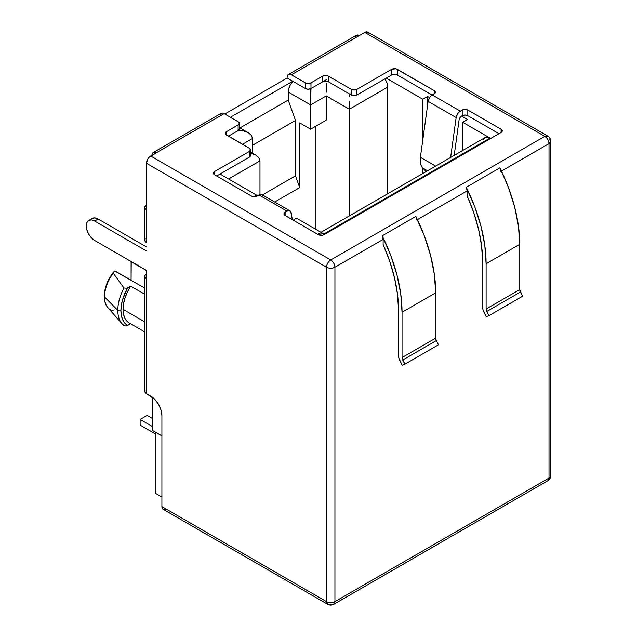 <?xml version="1.0" encoding="UTF-8"?>
<svg xmlns="http://www.w3.org/2000/svg" width="637" height="637" viewBox="0 0 637 637"><rect width="100%" height="100%" fill="white"/><g stroke="black" fill="none" stroke-linecap="round" stroke-linejoin="round"><path stroke-width="0.96" d="M113.179 272.556L113.561 271.991L113.203 273.169L123.976 287.98L126.755 288.29L130.712 286.132L144.75 294.23L130.712 286.132A29.724 17.159 120 0 0 123.021 309.335L144.75 321.884L123.021 309.335L123.53 303.722L125.043 297.79L127.472 291.826L130.712 286.132L126.755 288.29L123.976 287.98A34.605 19.978 120 0 0 117.805 310.315A1.983 1.147 0 0 0 120.919 310.553A32.694 18.879 -60 0 1 127.599 287.932L122.654 299.406L121.356 305.131L120.919 310.553A1.983 1.147 180 0 1 117.805 310.315A34.605 19.978 -60 0 1 123.976 287.98L113.203 273.169A27.638 15.957 120 0 0 104.516 296.953L117.805 310.315L104.516 296.953A27.638 15.957 -60 0 1 113.203 273.169L113.561 271.991L114.963 270.956L144.75 288.147L114.819 271.036M113.203 310.705A27.638 15.957 -60 0 1 107.868 307.663A27.638 15.957 -60 0 1 104.516 296.953A27.638 15.957 120 0 0 107.852 307.639C105.495 304.948 104.301 301.197 104.253 296.38A1.983 1.147 0 0 0 104.516 296.953A1.983 1.147 180 0 1 104.253 296.38C104.452 288.099 107.51 280.025 113.418 272.158M368.656 33.164L367.748 32.113L364.778 32.407L544.81 136.35L330.73 259.952L150.69 156.009L156.161 152.856A5.948 3.432 60 0 0 153.183 152.561A5.948 3.432 60 0 0 151.956 155.277L153.183 152.561L154.552 152.291L156.161 152.856L149.082 157.307L147.72 159.146L146.494 163.287L326.526 267.229L326.526 601.631A5.948 3.432 0 0 0 334.935 601.631L549.014 478.037A5.948 3.432 60 0 1 547.78 480.752A5.948 3.432 -120 0 0 549.014 478.037A5.948 3.432 0 0 0 550.758 475.608A5.948 3.432 180 0 1 549.014 478.037L549.014 143.636L550.758 141.207A5.948 3.432 180 0 1 549.014 143.636A5.948 3.432 -120 0 0 544.81 136.35C547.366 138.118 548.768 140.538 549.014 143.636L501.454 171.09L549.014 143.636L549.014 478.037L334.935 601.631L334.935 267.229L383.132 239.408L383.132 244.536A121.906 70.389 60 0 1 398.539 310.235L398.539 355.534L398.539 310.235L397.552 294.613L394.598 278.202L389.756 261.377L383.132 244.536L383.132 239.408A5.948 3.432 -120 0 0 382.2 235.825L415.826 216.413A5.948 3.432 60 0 1 416.757 219.988M499.886 167.873L508.382 187.318L514.624 206.914L518.446 226.095L519.728 244.313L519.728 289.612L522.531 296.261L488.905 315.673L486.764 311.477L488.905 315.673L522.531 296.261L520.389 292.065L486.764 311.477L486.278 310.227L486.111 309.025L519.728 289.612A3.965 2.285 -120 0 0 520.389 292.065L486.764 311.477A3.965 2.285 60 0 1 486.111 309.025L486.111 263.726L486.111 309.025L519.728 289.612L519.728 244.313L486.111 263.726L484.821 245.508L480.999 226.326L474.756 206.73L466.26 187.294A126.867 73.247 60 0 1 486.111 263.726L519.728 244.313A126.867 73.247 -120 0 0 499.886 167.873L466.26 187.294L467.192 190.869L417.386 219.622L467.192 190.869L467.192 196.005A121.906 70.389 60 0 1 482.607 261.703L482.607 307.002L482.607 261.703L481.612 246.073L478.658 229.662L473.817 212.846L467.192 196.005L467.192 190.869A5.948 3.432 -120 0 0 466.26 187.294L499.886 167.873A5.948 3.432 60 0 1 500.817 171.457M549.014 138.778A5.948 3.432 180 0 1 550.758 141.207C550.607 138.842 549.612 137.13 547.78 136.055L544.81 136.35A5.948 3.432 -60 0 1 547.78 136.055L367.748 32.113A5.948 3.432 120 0 0 364.778 32.407L359.308 35.561L364.778 32.407L544.81 136.35L330.73 259.952A5.948 3.432 60 0 1 334.935 267.229L383.132 239.408L382.2 235.825A126.867 73.247 60 0 1 402.043 312.257L435.668 292.845A126.867 73.247 -120 0 0 415.826 216.413L382.2 235.825L390.688 255.27L396.939 274.858L400.761 294.039L402.043 312.257L435.668 292.845L435.668 338.143A3.965 2.285 -120 0 0 436.321 340.604L438.471 344.792L404.845 364.205L438.471 344.792L436.321 340.604L402.695 360.016L436.321 340.604L435.668 338.143L402.043 357.556L435.668 338.143L435.668 292.845L434.386 274.627L430.564 255.445L424.314 235.857L415.826 216.413M155.46 493.325L155.46 432.165L155.46 493.325L161.902 497.043L155.46 493.325M152.378 430.389L152.378 397.209L152.378 430.389L161.902 435.891L152.378 430.389M146.494 242.562L146.494 163.287L146.494 209.716L145.204 208.61L144.75 207.296L146.494 204.867A5.948 3.432 180 0 0 144.75 207.296A5.948 3.432 180 0 0 146.494 209.716L146.494 242.562L144.75 240.133A5.948 3.432 0 0 0 146.494 242.562M88.71 220.458A11.888 6.864 60 0 0 86.887 229.981A11.888 6.864 60 0 0 94.65 240.46L146.494 270.391L146.494 278.799L146.494 270.391L94.65 240.46L91.433 237.864L88.71 234.185L86.887 229.981L86.242 225.896L86.887 222.552L88.71 220.458L91.433 219.924L94.65 221.047L146.494 250.97L94.65 221.047L98.154 219.024A11.888 6.864 -120 0 0 92.206 218.435L88.71 220.458A11.888 6.864 60 0 1 94.65 221.047L98.154 219.024L94.937 217.902L92.206 218.435M305.37 88.543L287.16 78.032L224.813 114.023L287.16 78.032L287.16 77.22L287.16 78.032L305.37 88.543A3.965 2.285 0 0 0 310.601 88.734L307.926 89.212L305.37 88.543L305.37 82.882L305.37 88.543M239.273 128.849L238.119 130.609A3.965 2.285 0 0 0 238.445 130.394L243.828 131.023L248.374 132.775L251.416 135.402L252.483 138.5L252.483 153.183L252.483 138.5L251.416 135.402L248.374 132.775L243.828 131.023L238.469 130.41L228.452 136.191L238.119 130.609A3.965 2.285 0 0 0 238.445 130.394A3.965 2.285 0 0 0 239.281 128.993L239.281 123.331A3.965 2.285 180 0 1 238.119 124.948L238.119 130.609L238.119 124.948L226.35 131.74L226.35 134.98A3.965 2.285 180 0 1 225.187 133.356A3.965 2.285 180 0 1 226.35 131.74L238.119 124.948L239.281 123.331A3.965 2.285 180 0 0 238.119 121.715L224.113 113.625L222.504 113.06L221.135 113.33L220.227 114.373M310.975 88.543L310.601 88.734A3.965 2.285 0 0 0 310.975 88.543L310.625 104.93L288.211 91.983L288.211 100.073L295.496 120.457L295.496 175.836L299.693 187.596L274.714 202.017L299.693 187.596L299.693 122.885L299.693 187.596L295.496 175.836L295.496 120.457L288.211 100.073L239.974 127.926L288.211 100.073L288.211 91.983L310.625 104.93L310.625 129.192L310.625 104.93L326.248 95.908L310.625 104.93L310.601 88.734A3.965 2.285 0 0 0 310.975 88.543L310.975 82.882A3.965 2.285 180 0 1 305.37 82.882L291.356 74.792L305.37 82.882L308.173 83.551L310.975 82.882L322.744 76.09L322.744 81.751L310.975 88.543L310.975 82.882L322.744 76.09A3.965 2.285 180 0 1 328.35 76.09L328.35 81.751L325.547 81.082L322.744 81.751L326.248 79.729L310.975 88.543M391.675 74.959L394.478 74.29L397.281 74.959L432.101 95.056L397.281 74.959A3.965 2.285 0 0 0 391.675 74.959L386.213 78.112L391.675 74.959L391.675 69.298L391.675 74.959M429.609 97.588L427.61 96.434L422.777 99.221L386.213 78.112L356.927 95.017L354.124 95.685L351.321 95.017L328.35 81.751A3.965 2.285 0 0 0 322.744 81.751L322.744 76.09L325.547 75.421L328.35 76.09L351.321 89.355L351.321 95.017L328.35 81.751L328.35 76.09L351.321 89.355L351.321 95.017A3.965 2.285 0 0 0 356.927 95.017L356.927 89.355A3.965 2.285 180 0 1 351.321 89.355L354.124 90.024L356.927 89.355L391.675 69.298A3.965 2.285 180 0 1 397.281 69.298L397.281 74.959L397.281 69.298L434.195 90.605L434.195 93.846L434.195 90.605A3.965 2.285 180 0 1 435.358 92.23A3.965 2.285 180 0 1 434.195 93.846L430.827 96.083L429.561 97.66L428.128 101.371L420.396 157.291L420.524 163.518L421.391 166.034L426.113 171.6L422.745 168.017L427.538 170.78L422.745 168.017A19.811 11.442 120 0 1 420.396 157.291L435.652 166.098L420.396 157.291L428.128 101.371L456.148 117.55L457.581 113.84L458.847 112.263L462.215 110.026L462.215 115.687L465.018 115.018L467.821 115.687L498.994 133.682L467.821 115.687A3.965 2.285 0 0 0 462.215 115.687L461.586 116.045L462.215 115.687L462.215 110.026A3.965 2.285 180 0 1 467.821 110.026L467.821 115.687L467.821 110.026L501.096 129.231L501.096 132.472L501.096 129.231A3.965 2.285 180 0 1 502.259 130.848A3.965 2.285 180 0 1 501.096 132.472L324.002 234.711A3.965 2.285 180 0 1 318.396 234.711L285.121 215.505A3.965 2.285 180 0 1 283.967 213.881A3.965 2.285 180 0 1 285.121 212.264L285.121 215.505L285.121 212.264L288.489 210.616L290.695 211.484L292.327 219.661L291.197 212.79A5.948 3.432 -60 0 0 290.026 210.863A5.948 3.432 -60 0 0 287.056 211.158L284.269 213.013L283.967 213.881L285.121 215.505L318.396 234.711L322.72 235.212L501.096 132.472L502.259 130.848L501.096 129.231L467.821 110.026L463.505 109.524L460.288 111.133L432.268 94.961L435.055 93.106L435.358 92.23L434.195 90.605L395.991 68.796L391.675 69.298L356.927 89.355L356.927 95.017L386.213 78.112L422.777 99.221L427.61 96.434L427.61 105.105L427.61 96.434L429.609 97.588M293.179 220.155L296.547 218.212L323.867 233.986L490.028 138.054L462.709 122.28L467.542 119.485L461.586 116.045L467.542 119.485L462.709 122.28L462.709 150.475L462.709 122.28L490.028 138.054A9.905 5.717 -120 0 0 485.076 137.56L487.353 137.122L490.028 138.054L323.867 233.986L296.547 218.212L293.179 220.155M216.684 175.987L220.044 174.044L256.615 195.161L253.868 196.745L256.615 195.161L256.615 196.331L256.615 195.161L220.044 174.044L216.684 175.987M107.534 282.987L110.727 276.689M124.709 325.929L123.976 325.515A34.605 19.978 -60 0 1 121.978 323.692A34.605 19.978 -60 0 1 117.805 310.315A34.605 19.978 120 0 0 121.97 323.676L107.852 307.639M123.976 325.515L125.76 326.017L127.599 325.459A32.694 18.879 -60 0 1 120.919 310.553L121.356 315.466L122.654 319.694L124.764 323.07L127.599 325.459L130.569 323.747L125.728 326.017M129.263 322.991L127.472 321.701L125.043 318.548L123.53 314.36L123.021 309.335A29.724 17.159 120 0 0 129.176 322.943L144.75 331.933M321.183 233.054L323.867 233.986A9.905 5.717 60 0 0 318.914 233.492M259.976 194.556L259.976 160.858L259.976 194.556M242.466 144.28L252.483 138.5L242.466 144.28M315.315 229.049L315.315 126.484L315.315 229.049M299.693 122.885L310.625 129.192L326.248 120.178L326.248 95.908L326.248 120.178L310.625 129.192L299.693 122.885M349.363 215.911L349.363 109.253L326.248 95.908L349.363 109.253L387.75 87.094L387.75 193.752L387.75 87.094A9.905 5.717 -120 0 0 384.867 78.884L387.216 83.686L387.75 87.094L349.363 109.253L349.363 105.543L349.363 215.911M422.777 173.527L422.777 168.057L422.777 173.527M422.777 140.044L422.777 99.221L422.777 140.044M483.555 139.304L485.076 137.56L320.96 232.314M228.595 178.981L259.976 160.858L258.909 157.769L255.875 155.141L250.492 153.206L255.875 155.141L258.909 157.769L259.976 160.858L228.595 178.981M252.483 145.292L295.496 120.457L252.483 145.292M262.428 194.93L295.496 175.836L262.428 194.93M349.363 101.164L349.363 105.543L349.363 101.164M349.363 94.809L349.363 96.784L349.363 94.809M326.248 92.198L326.248 87.818L326.248 92.198M326.248 83.439L326.248 87.818L326.248 83.439M293.092 81.456A9.905 5.717 120 0 0 288.211 91.983L288.744 88.583L290.257 85.079L293.092 81.456M147.123 415.388L152.378 418.421L147.123 415.388L140.116 419.433L140.116 425.094L155.46 433.948L140.116 425.094L140.116 419.433L152.378 426.503L140.116 419.433L147.123 415.388M131.198 261.584L146.494 270.55L131.079 261.656L131.079 280.256L131.222 261.568M250.492 155.524L249.33 157.14L220.044 174.044L249.33 157.14A3.965 2.285 0 0 0 250.492 155.524L250.492 149.862A3.965 2.285 180 0 1 249.33 151.479L249.33 157.14L249.33 151.479L214.581 171.536L214.581 174.777A3.965 2.285 180 0 1 213.419 173.16A3.965 2.285 180 0 1 214.581 171.536L249.33 151.479L250.492 149.862A3.965 2.285 180 0 0 249.33 148.246L226.35 134.98L226.35 131.74L225.187 133.356L225.49 134.232L249.33 148.246L250.492 149.862M288.386 74.497L356.338 35.266A5.948 3.432 -120 0 1 359.308 35.561L291.356 74.792A5.948 3.432 60 0 0 288.386 74.497A5.948 3.432 60 0 0 287.16 77.22L288.386 74.497L291.356 74.792L359.308 35.561L356.338 35.266L355.43 36.317M461.586 116.045L459.962 117.678L459.094 119.915L454.189 155.396L459.094 119.915A3.583 2.07 -60 0 1 461.586 116.045M450.63 157.45L456.148 117.55L428.128 101.371A5.948 3.432 120 0 1 432.268 94.961L460.288 111.133A5.948 3.432 -60 0 0 456.148 117.55L450.63 157.45M262.675 195.304L260.469 194.436L257.101 196.092A3.965 2.285 180 0 1 251.504 196.092L214.581 174.777L214.581 171.536L213.419 173.16L214.581 174.777L251.504 196.092L255.819 196.586L259.028 194.978L287.056 211.158L259.028 194.978A5.948 3.432 120 0 1 262.006 194.683L290.026 210.863M327.76 604.354L163.136 509.305A5.948 3.432 120 0 1 161.902 506.59L326.526 601.631C329.329 602.96 332.132 602.96 334.935 601.631L334.935 267.229A5.948 3.432 180 0 1 326.526 267.229C329.329 268.559 332.132 268.559 334.935 267.229C334.68 264.14 333.286 261.711 330.73 259.952C328.174 261.711 326.773 264.14 326.526 267.229A5.948 3.432 -60 0 1 330.73 259.952L150.69 156.009A5.948 3.432 120 0 0 146.494 163.287L326.526 267.229L326.526 601.631L327.76 604.354C329.743 605.381 331.726 605.381 333.7 604.354L334.935 601.631A5.948 3.432 60 0 1 333.7 604.354A5.948 3.432 60 0 1 330.73 604.059A5.948 3.432 -60 0 1 327.76 604.354A5.948 3.432 -60 0 1 326.526 601.631L161.902 506.59L161.902 415.507L161.05 410.061L158.621 404.455L154.982 399.55L146.494 393.666L146.494 278.799L144.75 276.37L145.204 275.057L146.494 273.95A5.948 3.432 180 0 0 144.75 276.37A5.948 3.432 180 0 0 146.494 278.799L146.494 393.666L150.69 396.095A15.853 9.149 60 0 1 161.902 415.507L161.902 506.59L162.22 508.262L163.136 509.305L164.497 509.576L166.106 509.011M153.183 152.561L221.135 113.33A5.948 3.432 -120 0 1 224.113 113.625L156.161 152.856L224.113 113.625L238.119 121.715L239.281 123.331M145.204 389.924L144.75 391.237L146.494 393.666A5.948 3.432 0 0 1 144.75 391.237L144.75 276.37M230.411 117.264L292.757 81.265L230.411 117.264M333.7 604.354L547.78 480.752A5.948 3.432 60 0 1 544.81 480.457M146.494 246.933L98.154 219.024L146.494 246.933M145.204 238.819L144.75 240.133L144.75 207.296M400.012 361.068A8.918 5.152 60 0 1 398.539 355.534L398.921 358.241L402.162 365.256L404.845 364.205L402.695 360.016A3.965 2.285 60 0 1 402.043 357.556L402.043 312.257L402.043 357.556L404.845 364.205L402.162 365.256L400.012 361.068M488.905 315.673L486.222 316.724L484.08 312.528A8.918 5.152 60 0 1 482.607 307.002L482.981 309.709L486.222 316.724L488.905 315.673M121.978 323.692L124.167 325.69M248.374 132.775L239.281 127.527M255.875 155.141L250.492 152.036M547.78 480.752C549.604 479.701 550.591 477.981 550.758 475.608L550.758 141.207"/></g></svg>
